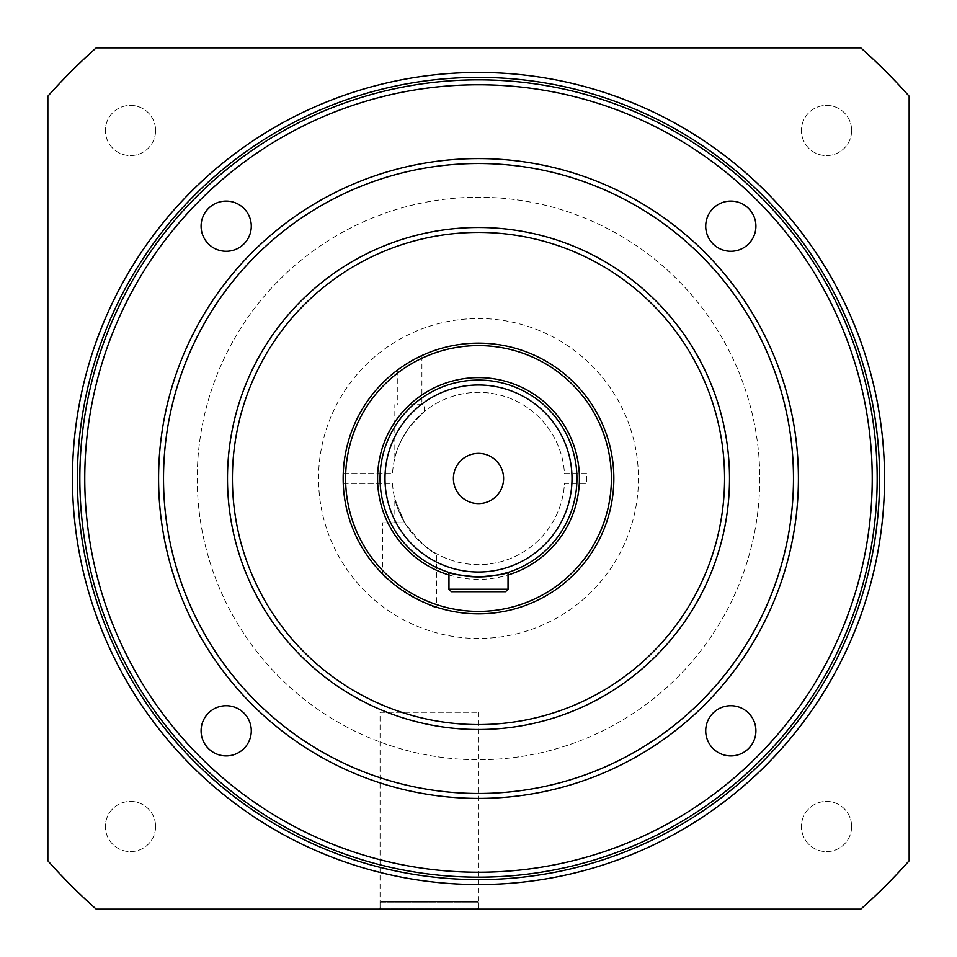 <?xml version="1.0" encoding="UTF-8"?>
<svg xmlns="http://www.w3.org/2000/svg" width="957" height="957" viewBox="0 0 957 957"><rect width="100%" height="100%" fill="white"/><g stroke="black" fill="none" stroke-linecap="round" stroke-linejoin="round"><path stroke-width="0.72" stroke-dasharray="4.79 3.59" d="M478.5 453.403A25.097 25.097 0 0 0 453.403 478.5A25.097 25.097 0 0 0 478.5 503.597A25.097 25.097 0 0 0 503.597 478.5A25.097 25.097 0 0 0 478.5 453.403M478.5 613.844A135.344 135.344 0 0 0 613.844 478.5A135.344 135.344 0 0 0 478.5 343.156A135.344 135.344 0 0 0 343.156 478.5A135.344 135.344 0 0 0 478.5 613.844M484.29 576.76L478.5 576.939A98.439 98.439 0 0 0 576.939 478.5A98.439 98.439 0 0 0 478.5 380.061A98.439 98.439 0 0 0 380.061 478.5A98.439 98.439 0 0 0 478.5 576.939C460.556 575.456 450.711 573.937 448.965 572.406L448.965 589.237L508.035 589.237L508.035 572.406M499.53 574.667L489.35 576.329M448.965 589.237L451.429 591.701L505.571 591.701L508.035 589.237M242.372 793.58A393.734 393.734 0 0 0 793.58 714.628A393.734 393.734 0 0 0 714.628 163.42A393.734 393.734 0 0 1 793.58 714.628A393.734 393.734 0 0 1 242.372 793.58A393.734 393.734 0 0 1 163.42 242.372A393.734 393.734 0 0 1 714.628 163.42A393.734 393.734 0 0 0 163.42 242.372A393.734 393.734 0 0 0 242.372 793.58M717.571 159.484A398.662 398.662 0 0 1 797.516 717.571A398.662 398.662 0 0 1 239.429 797.516A398.662 398.662 0 0 0 797.516 717.571A398.662 398.662 0 0 0 717.571 159.484A398.662 398.662 0 0 0 159.484 239.429A398.662 398.662 0 0 0 239.429 797.516A398.662 398.662 0 0 1 159.484 239.429A398.662 398.662 0 0 1 717.571 159.484M877.162 478.5A398.662 398.662 0 0 0 478.5 79.838A398.662 398.662 0 0 0 79.838 478.5A398.662 398.662 0 0 0 478.5 877.162A398.662 398.662 0 0 0 877.162 478.5A398.662 398.662 0 0 0 478.5 79.838A398.662 398.662 0 0 0 79.838 478.5A398.662 398.662 0 0 0 478.5 877.162A398.662 398.662 0 0 0 877.162 478.5M380.061 712.283L478.5 712.283L380.061 712.283L380.061 909.15M478.5 712.283L478.5 909.15M638.451 478.5A159.951 159.951 0 0 1 478.5 638.451A159.951 159.951 0 0 1 318.549 478.5A159.951 159.951 0 0 1 478.5 318.549A159.951 159.951 0 0 1 638.451 478.5A159.951 159.951 0 0 1 478.5 638.451A159.951 159.951 0 0 1 318.549 478.5A159.951 159.951 0 0 1 478.5 318.549A159.951 159.951 0 0 1 638.451 478.5M851.622 826.513A25.097 25.097 0 0 1 826.513 851.622A25.097 25.097 0 0 1 801.416 826.513A25.097 25.097 0 0 1 826.513 801.416A25.097 25.097 0 0 1 851.622 826.513A25.097 25.097 0 0 1 826.513 851.622A25.097 25.097 0 0 1 801.416 826.513A25.097 25.097 0 0 1 826.513 801.416A25.097 25.097 0 0 1 851.622 826.513M851.622 130.487A25.097 25.097 0 0 1 826.513 155.584A25.097 25.097 0 0 1 801.416 130.487A25.097 25.097 0 0 1 826.513 105.378A25.097 25.097 0 0 1 851.622 130.487A25.097 25.097 0 0 1 826.513 155.584A25.097 25.097 0 0 1 801.416 130.487A25.097 25.097 0 0 1 826.513 105.378A25.097 25.097 0 0 1 851.622 130.487M155.584 826.513A25.097 25.097 0 0 1 130.487 851.622A25.097 25.097 0 0 1 105.378 826.513A25.097 25.097 0 0 1 130.487 801.416A25.097 25.097 0 0 1 155.584 826.513A25.097 25.097 0 0 1 130.487 851.622A25.097 25.097 0 0 1 105.378 826.513A25.097 25.097 0 0 1 130.487 801.416A25.097 25.097 0 0 1 155.584 826.513M155.584 130.487A25.097 25.097 0 0 1 130.487 155.584A25.097 25.097 0 0 1 105.378 130.487A25.097 25.097 0 0 1 130.487 105.378A25.097 25.097 0 0 1 155.584 130.487A25.097 25.097 0 0 1 130.487 155.584A25.097 25.097 0 0 1 105.378 130.487A25.097 25.097 0 0 1 130.487 105.378A25.097 25.097 0 0 1 155.584 130.487M759.774 478.5A281.274 281.274 0 0 1 478.5 759.774A281.274 281.274 0 0 1 197.226 478.5A281.274 281.274 0 0 1 478.5 197.226A281.274 281.274 0 0 1 759.774 478.5A281.274 281.274 0 0 1 478.5 759.774A281.274 281.274 0 0 1 197.226 478.5A281.274 281.274 0 0 1 478.5 197.226A281.274 281.274 0 0 1 759.774 478.5M72.457 478.5A406.043 406.043 0 0 1 478.5 72.457A406.043 406.043 0 0 1 884.543 478.5A406.043 406.043 0 0 1 478.5 884.543A406.043 406.043 0 0 1 72.457 478.5M47.85 860.774L47.85 96.226A575.839 575.839 0 0 1 96.226 47.85L860.774 47.85A575.839 575.839 0 0 1 909.15 96.226L909.15 860.774A575.839 575.839 0 0 1 860.774 909.15L96.226 909.15A575.839 575.839 0 0 1 47.85 860.774M409.596 404.679L424.358 404.679L409.596 404.679M409.596 362.009C394.057 372.177 394.057 372.177 409.596 362.009C394.057 372.177 394.057 372.177 409.596 362.009C425.171 353.671 425.171 353.671 409.596 362.009C425.171 353.671 425.171 353.671 409.596 362.009M436.667 607.216C434.717 610.602 381.819 578.913 382.525 573.937C381.939 578.997 434.657 610.566 436.667 607.216L436.667 553.792C430.076 552.117 419.393 541.794 404.632 522.797L394.834 498.944C396.019 505.081 399.296 513.024 404.632 522.797L394.834 498.944C396.019 505.081 399.296 513.024 404.632 522.797C419.345 541.746 430.028 552.081 436.667 553.792M382.525 522.797L404.632 522.797L382.525 522.797L382.525 573.937M409.596 426.822C401.426 438.868 396.509 449.276 394.834 458.056C396.557 449.144 401.485 438.737 409.596 426.822C401.426 438.868 396.509 449.276 394.834 458.056C396.557 449.144 401.485 438.737 409.596 426.822L424.358 411.51L409.596 426.822M392.514 483.417A86.13 86.13 0 0 0 478.5 564.63A86.13 86.13 0 0 0 564.486 483.417L586.773 483.417L586.773 473.583L564.486 473.583A86.13 86.13 0 0 0 478.5 392.37A86.13 86.13 0 0 0 392.514 473.583L343.24 473.583A135.344 135.344 0 0 1 547.595 362.117A135.344 135.344 0 0 1 547.595 594.883A135.344 135.344 0 0 1 343.24 483.417L392.514 483.417A86.13 86.13 0 0 0 478.5 564.63A86.13 86.13 0 0 0 564.486 483.417L586.773 483.417L586.773 473.583L564.486 473.583A86.13 86.13 0 0 0 478.5 392.37A86.13 86.13 0 0 0 392.514 473.583L343.24 473.583A135.344 135.344 0 0 1 547.595 362.117A135.344 135.344 0 0 1 547.595 594.883A135.344 135.344 0 0 1 343.24 483.417L392.514 483.417M381.077 901.769L477.519 901.769L381.077 901.769L380.061 902.75L478.5 902.75L380.061 902.75L380.061 908.169L478.5 908.169L380.061 908.169M381.077 909.15L477.519 909.15M226.187 201.09A25.097 25.097 0 0 0 201.09 226.187A25.097 25.097 0 0 0 226.187 251.284A25.097 25.097 0 0 0 251.284 226.187A25.097 25.097 0 0 0 226.187 201.09M730.813 201.09A25.097 25.097 0 0 0 705.716 226.187A25.097 25.097 0 0 0 730.813 251.284A25.097 25.097 0 0 0 755.91 226.187A25.097 25.097 0 0 0 730.813 201.09M730.813 705.716A25.097 25.097 0 0 0 705.716 730.813A25.097 25.097 0 0 0 730.813 755.91A25.097 25.097 0 0 0 755.91 730.813A25.097 25.097 0 0 0 730.813 705.716M226.187 705.716A25.097 25.097 0 0 0 201.09 730.813A25.097 25.097 0 0 0 226.187 755.91A25.097 25.097 0 0 0 251.284 730.813A25.097 25.097 0 0 0 226.187 705.716M478.5 84.766A393.734 393.734 0 0 1 872.234 478.5A393.734 393.734 0 0 1 478.5 872.234A393.734 393.734 0 0 1 84.766 478.5A393.734 393.734 0 0 1 478.5 84.766M478.5 877.162A398.662 398.662 0 0 0 877.162 478.5A398.662 398.662 0 0 0 478.5 79.838A398.662 398.662 0 0 0 79.838 478.5A398.662 398.662 0 0 0 478.5 877.162M478.5 724.581A246.081 246.081 0 0 1 232.419 478.5A246.081 246.081 0 0 1 478.5 232.419A246.081 246.081 0 0 1 724.581 478.5A246.081 246.081 0 0 1 478.5 724.581M478.5 798.413A319.913 319.913 0 0 0 798.413 478.5A319.913 319.913 0 0 0 478.5 158.587A319.913 319.913 0 0 0 158.587 478.5A319.913 319.913 0 0 0 478.5 798.413M448.965 574.978A100.892 100.892 0 0 0 508.035 574.978M478.5 576.939A98.439 98.439 0 0 0 576.939 478.5A98.439 98.439 0 0 0 478.5 380.061M477.519 901.769L478.5 902.75L478.5 908.169M397.287 370.227L397.287 404.679M394.834 458.056L394.834 404.679M394.834 522.797L394.834 498.944M424.358 411.51L424.358 404.679M421.905 355.561L421.905 404.679"/><path stroke-width="1.44" d="M478.5 453.403A25.097 25.097 0 0 0 453.403 478.5A25.097 25.097 0 0 0 478.5 503.597A25.097 25.097 0 0 0 503.597 478.5A25.097 25.097 0 0 0 478.5 453.403M508.035 589.237L505.571 591.701L451.429 591.701L448.965 589.237L508.035 589.237L508.035 572.406L499.53 574.667M448.965 589.237L448.965 572.406C450.723 573.937 460.556 575.456 478.5 576.939A98.439 98.439 0 0 0 576.939 478.5A98.439 98.439 0 0 0 478.5 380.061A98.439 98.439 0 0 0 380.061 478.5A98.439 98.439 0 0 0 478.5 576.939C496.444 575.456 506.289 573.937 508.035 572.406M478.5 611.391A132.891 132.891 0 0 0 611.391 478.5A132.891 132.891 0 0 0 478.5 345.609A132.891 132.891 0 0 0 345.609 478.5A132.891 132.891 0 0 0 478.5 611.391M478.5 613.844A135.344 135.344 0 0 0 613.844 478.5A135.344 135.344 0 0 0 478.5 343.156A135.344 135.344 0 0 0 343.156 478.5A135.344 135.344 0 0 0 478.5 613.844M489.35 576.329L484.29 576.76M478.5 909.15L380.061 909.15L478.5 909.15M879.615 478.5A401.115 401.115 0 0 0 478.5 77.385A401.115 401.115 0 0 0 77.385 478.5A401.115 401.115 0 0 0 478.5 879.615A401.115 401.115 0 0 0 879.615 478.5M72.457 478.5A406.043 406.043 0 0 1 478.5 72.457A406.043 406.043 0 0 1 884.543 478.5A406.043 406.043 0 0 1 478.5 884.543A406.043 406.043 0 0 1 72.457 478.5M47.85 96.226L47.85 860.774A575.839 575.839 0 0 0 96.226 909.15L860.774 909.15A575.839 575.839 0 0 0 909.15 860.774L909.15 96.226A575.839 575.839 0 0 0 860.774 47.85L96.226 47.85A575.839 575.839 0 0 0 47.85 96.226M478.5 908.169L477.519 909.15L381.053 909.15L380.061 908.169M226.187 201.09A25.097 25.097 0 0 0 201.09 226.187A25.097 25.097 0 0 0 226.187 251.284A25.097 25.097 0 0 0 251.284 226.187A25.097 25.097 0 0 0 226.187 201.09M730.813 201.09A25.097 25.097 0 0 0 705.716 226.187A25.097 25.097 0 0 0 730.813 251.284A25.097 25.097 0 0 0 755.91 226.187A25.097 25.097 0 0 0 730.813 201.09M730.813 705.716A25.097 25.097 0 0 0 705.716 730.813A25.097 25.097 0 0 0 730.813 755.91A25.097 25.097 0 0 0 755.91 730.813A25.097 25.097 0 0 0 730.813 705.716M226.187 705.716A25.097 25.097 0 0 0 201.09 730.813A25.097 25.097 0 0 0 226.187 755.91A25.097 25.097 0 0 0 251.284 730.813A25.097 25.097 0 0 0 226.187 705.716M478.5 793.485A314.985 314.985 0 0 0 793.485 478.5A314.985 314.985 0 0 0 478.5 163.515A314.985 314.985 0 0 0 163.515 478.5A314.985 314.985 0 0 0 478.5 793.485M478.5 158.587A319.913 319.913 0 0 1 798.413 478.5A319.913 319.913 0 0 1 478.5 798.413A319.913 319.913 0 0 1 158.587 478.5A319.913 319.913 0 0 1 478.5 158.587M478.5 872.234A393.734 393.734 0 0 0 872.234 478.5A393.734 393.734 0 0 0 478.5 84.766A393.734 393.734 0 0 0 84.766 478.5A393.734 393.734 0 0 0 478.5 872.234M478.5 79.838A398.662 398.662 0 0 1 877.162 478.5A398.662 398.662 0 0 1 478.5 877.162A398.662 398.662 0 0 1 79.838 478.5A398.662 398.662 0 0 1 478.5 79.838M478.5 729.509A251.009 251.009 0 0 1 227.491 478.5A251.009 251.009 0 0 1 478.5 227.491A251.009 251.009 0 0 1 729.509 478.5A251.009 251.009 0 0 1 478.5 729.509M478.5 232.419A246.081 246.081 0 0 0 232.419 478.5A246.081 246.081 0 0 0 478.5 724.581A246.081 246.081 0 0 0 724.581 478.5A246.081 246.081 0 0 0 478.5 232.419M478.5 572.011A93.511 93.511 0 0 0 572.011 478.5A93.511 93.511 0 0 0 478.5 384.989A93.511 93.511 0 0 0 384.989 478.5A93.511 93.511 0 0 0 478.5 572.011M508.035 574.978A100.892 100.892 0 0 0 478.5 377.608A100.892 100.892 0 0 0 448.965 574.978M478.5 380.061A98.439 98.439 0 0 0 380.061 478.5A98.439 98.439 0 0 0 478.5 576.939"/></g></svg>
